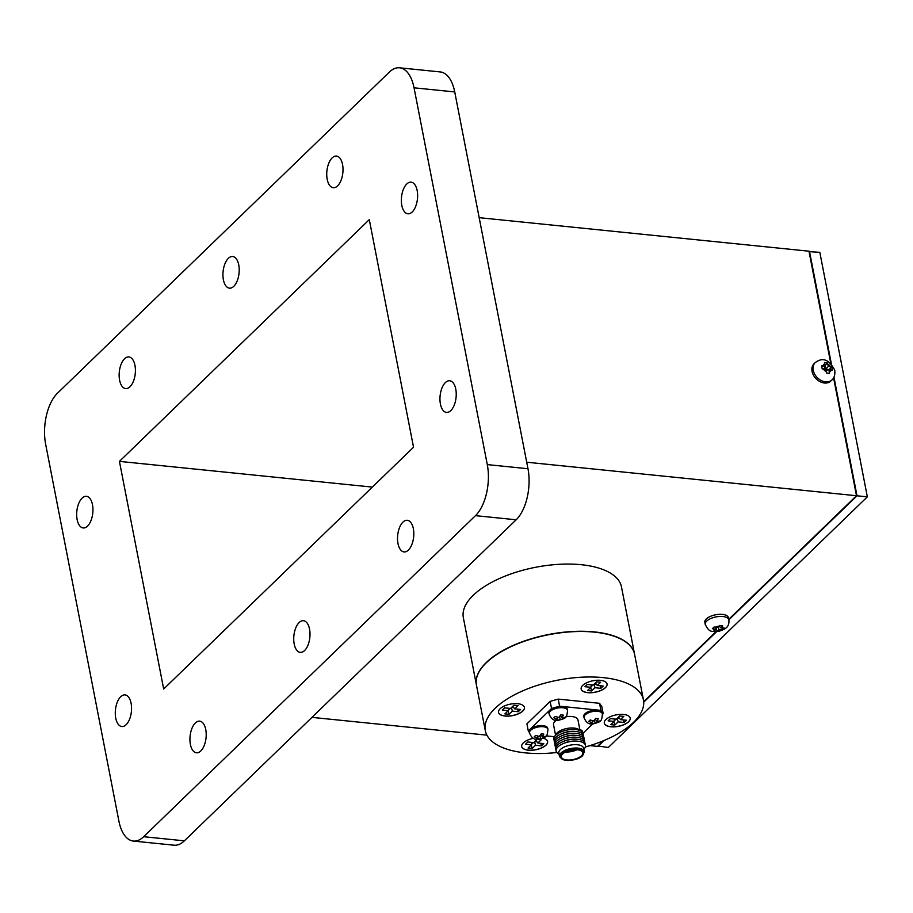 <?xml version="1.0" encoding="UTF-8"?>
<svg xmlns="http://www.w3.org/2000/svg" width="913" height="913" viewBox="0 0 913 913"><rect width="100%" height="100%" fill="white"/><g stroke="black" fill="none" stroke-linecap="round" stroke-linejoin="round"><path stroke-width="1.37" d="M581.433 755.816A10.899 4.827 -11 0 1 569.803 760.004A10.899 4.827 -11 0 1 561.369 756.945A10.899 4.827 -11 0 1 571.15 750.121A10.899 4.827 -11 0 1 582.768 752.791A10.899 4.827 -11 0 1 581.433 755.816M582.106 755.884A11.686 5.181 -11 0 1 562.168 759.08A11.686 5.181 -11 0 1 571.937 749.63A11.686 5.181 -11 0 1 582.106 755.884M559.521 756.569A12.645 5.604 -11 0 1 559.498 756.432A12.645 5.604 -11 0 1 570.83 748.523A12.645 5.604 -11 0 1 584.32 751.616A12.645 5.604 -11 0 1 584.343 751.741L582.597 755.724C579.493 758.749 574.22 760.335 566.779 760.472L562.488 759.536L559.521 756.569M559.498 756.432L558.836 753.065A12.645 5.604 -11 0 1 570.18 745.145A12.645 5.604 -11 0 1 583.658 748.238L584.32 751.616M559.064 754.241L557.911 753.476A14.939 6.619 -11 0 1 562.123 744.106A14.939 6.619 -11 0 1 577.256 741.173A14.939 6.619 -11 0 1 584.674 748.272L583.886 749.413M562.123 744.106L563.047 743.661A13.022 5.775 -11 0 1 576.24 741.094L577.256 741.173M556.085 750.052A14.939 6.619 -11 0 1 561.746 742.166A14.939 6.619 -11 0 1 576.879 739.222A14.939 6.619 -11 0 1 585.085 744.415M561.746 742.166L562.67 741.721A13.022 5.775 -11 0 1 575.863 739.153L576.879 739.222M555.709 748.112A14.939 6.619 -11 0 1 561.369 740.226A14.939 6.619 -11 0 1 576.502 737.282A14.939 6.619 -11 0 1 584.708 742.474M561.369 740.226L562.294 739.77A13.022 5.775 -11 0 1 575.487 737.213L576.502 737.282M555.332 746.172A14.939 6.619 -11 0 1 560.993 738.275A14.939 6.619 -11 0 1 576.126 735.33A14.939 6.619 -11 0 1 584.331 740.534M560.993 738.275L561.917 737.83A13.022 5.775 -11 0 1 575.11 735.262L576.126 735.33M554.956 744.221A14.939 6.619 -11 0 1 560.616 736.335A14.939 6.619 -11 0 1 575.749 733.39A14.939 6.619 -11 0 1 583.955 738.583M560.616 736.335L561.529 735.889A13.022 5.775 -11 0 1 574.722 733.322L575.749 733.39M554.579 742.28A14.939 6.619 -11 0 1 560.24 734.383A14.939 6.619 -11 0 1 575.373 731.45A14.939 6.619 -11 0 1 583.578 736.643M560.24 734.383L561.153 733.938A13.022 5.775 -11 0 1 574.345 731.37L575.373 731.45M554.191 740.329A14.939 6.619 -11 0 1 554.499 736.643A14.939 6.619 -11 0 1 567.247 730.035A14.939 6.619 -11 0 1 581.524 731.381A14.939 6.619 -11 0 1 583.202 734.691M554.499 736.643L556.154 734.052A12.645 5.604 -11 0 1 566.939 728.471A12.645 5.604 -11 0 1 579.025 729.601L581.524 731.381M555.526 735.033L553.529 724.717A12.451 5.524 -11 0 1 556.211 720.3M565.934 716.716A12.451 5.524 -11 0 1 571.755 716.522A12.451 5.524 -11 0 1 577.975 719.969L579.972 730.286M575.281 749.687A9.119 4.04 -11 0 1 567.144 751.273M576.948 749.744A10.899 4.827 -11 0 1 565.626 751.947M550.151 701.389L558.22 699.107L559.601 706.194L551.532 708.477L550.151 701.389L526.915 723.872L528.296 730.959L529.449 732.66M551.532 708.477L528.296 730.959M554.453 736.723L546.168 735.878M599.556 703.307L600.937 710.394L603.196 713.726L601.827 706.651L599.556 703.307L558.22 699.107M603.196 713.726L602.489 714.411M592.651 723.929L583.042 733.23M600.937 710.394L559.601 706.194M562.636 706.696A9.381 4.166 169 0 0 553.095 708.317A9.381 4.166 169 0 0 548.896 712.87L549.101 713.932A9.381 4.166 -11 0 1 553.312 709.367A9.381 4.166 -11 0 1 562.842 707.758A9.381 4.166 -11 0 1 567.532 710.348L567.327 709.298A9.381 4.166 169 0 0 562.636 706.696M597.524 710.246A9.381 4.166 169 0 0 587.983 711.855A9.381 4.166 169 0 0 583.772 716.42L583.978 717.481A9.381 4.166 -11 0 1 588.189 712.916A9.381 4.166 -11 0 1 597.73 711.307A9.381 4.166 -11 0 1 602.409 713.898L602.203 712.836A9.381 4.166 169 0 0 597.524 710.246M582.768 732.66L582.597 731.804A9.381 4.166 169 0 0 579.835 729.578M543.041 725.664A9.381 4.166 169 0 0 533.5 727.284A9.381 4.166 169 0 0 529.289 731.849L529.494 732.899A9.381 4.166 -11 0 1 533.706 728.334A9.381 4.166 -11 0 1 543.246 726.725A9.381 4.166 -11 0 1 547.926 729.316L547.72 728.266A9.381 4.166 169 0 0 543.041 725.664M829.381 369.719L825.786 369.057L825.044 365.428L827.498 362.952L824.462 362.644L825.181 366.181L821.62 365.908L822.225 369.023L825.797 369.354L826.47 373.006L829.506 373.314L828.901 369.674L832.348 370.05L831.743 366.946L828.285 366.49L827.498 362.952M825.181 366.181L824.576 368.932L822.168 368.681M826.55 373.018L826.025 370.29L828.901 369.674M809.055 251.668L819.817 252.308L867.35 496.843L608.309 747.496L597.878 745.978M119.432 461.385L163.678 689.007L413.532 447.244L369.297 219.622L119.432 461.385L372.356 487.097M825.786 369.057L828.285 366.49M829.324 369.411L831.743 366.946M809.477 251.258L831.366 363.853M833.957 377.137L857.01 495.793L728.859 619.801C729.647 627.516 724.796 629.274 718.896 631.305C712.688 631.157 709.595 633.599 705.247 624.424A12.029 5.33 -11 0 1 710.634 618.58A12.029 5.33 -11 0 1 722.868 616.515A12.029 5.33 -11 0 1 728.871 619.836L728.448 617.713A12.029 5.33 169 0 0 715.621 614.78A12.029 5.33 169 0 0 704.836 622.312L705.247 624.424M867.35 496.843L857.01 495.793M716.659 631.602L643.711 702.177M604.166 740.443L597.969 746.446M92.487 504.695A15.909 8.023 -84.2 0 0 86.427 496.307A15.909 8.023 -84.2 0 0 76.829 511.314A15.909 8.023 -84.2 0 0 83.209 527.954A15.909 8.023 -84.2 0 0 90.969 520.638A15.909 8.023 -84.2 0 0 92.487 504.695M131.095 703.295A15.909 8.023 -84.2 0 0 125.024 694.896A15.909 8.023 -84.2 0 0 115.437 709.915A15.909 8.023 -84.2 0 0 121.806 726.543A15.909 8.023 -84.2 0 0 129.566 719.227A15.909 8.023 -84.2 0 0 131.095 703.295M455.77 389.143A15.909 8.023 -84.2 0 0 449.698 380.755A15.909 8.023 -84.2 0 0 440.112 395.763A15.909 8.023 -84.2 0 0 446.491 412.402A15.909 8.023 -84.2 0 0 454.252 405.087A15.909 8.023 -84.2 0 0 455.77 389.143M417.161 190.543A15.909 8.023 -84.2 0 0 411.101 182.155A15.909 8.023 -84.2 0 0 401.503 197.162A15.909 8.023 -84.2 0 0 407.883 213.79A15.909 8.023 -84.2 0 0 415.643 206.486A15.909 8.023 -84.2 0 0 417.161 190.543M309.541 629.103A15.909 8.023 -84.2 0 0 303.481 620.714A15.909 8.023 -84.2 0 0 293.883 635.722A15.909 8.023 -84.2 0 0 300.263 652.361A15.909 8.023 -84.2 0 0 308.023 645.046A15.909 8.023 -84.2 0 0 309.541 629.103M134.953 365.337A15.909 8.023 -84.2 0 0 128.881 356.937A15.909 8.023 -84.2 0 0 119.295 371.945A15.909 8.023 -84.2 0 0 125.663 388.584A15.909 8.023 -84.2 0 0 133.424 381.269A15.909 8.023 -84.2 0 0 134.953 365.337M205.745 729.544A15.909 8.023 -84.2 0 0 199.685 721.144A15.909 8.023 -84.2 0 0 190.087 736.163A15.909 8.023 -84.2 0 0 196.466 752.791A15.909 8.023 -84.2 0 0 204.227 745.476A15.909 8.023 -84.2 0 0 205.745 729.544M413.338 528.673A15.909 8.023 -84.2 0 0 407.266 520.284A15.909 8.023 -84.2 0 0 397.68 535.292A15.909 8.023 -84.2 0 0 404.06 551.931A15.909 8.023 -84.2 0 0 411.82 544.616A15.909 8.023 -84.2 0 0 413.338 528.673M342.546 164.466A15.909 8.023 -84.2 0 0 336.475 156.077A15.909 8.023 -84.2 0 0 326.888 171.085A15.909 8.023 -84.2 0 0 333.256 187.713A15.909 8.023 -84.2 0 0 341.017 180.409A15.909 8.023 -84.2 0 0 342.546 164.466M238.75 264.896A15.909 8.023 -84.2 0 0 232.678 256.507A15.909 8.023 -84.2 0 0 223.092 271.515A15.909 8.023 -84.2 0 0 229.46 288.154A15.909 8.023 -84.2 0 0 237.22 280.839A15.909 8.023 -84.2 0 0 238.75 264.896M414.046 87.808A37.901 19.127 -84.2 0 0 399.586 67.802A37.901 19.127 -84.2 0 0 389.269 72.161L57.462 393.218A37.901 19.127 -84.2 0 0 45.65 444.266L118.895 821.061A37.901 19.127 -84.2 0 0 133.355 841.067A37.901 19.127 -84.2 0 0 143.672 836.707L475.479 515.651A37.901 19.127 -84.2 0 0 487.291 464.603L414.046 87.808L454.731 91.939A37.901 19.127 -84.2 0 0 440.271 71.933L399.586 67.802M715.872 629.171L713.909 630.974L716.945 631.282L718.965 629.479L722.468 629.719L724.18 628.064L720.711 627.802L722.628 625.782L719.592 625.473L717.607 627.482L714.069 627.037L712.357 628.68L713.589 628.931L715.872 629.171L716.306 627.345M716.1 628.19L716.945 631.282M718.257 626.866L718.965 629.479M721.989 627.927L722.468 629.719M719.25 625.873L720.711 627.802M133.355 841.067L174.041 845.198A37.901 19.127 -84.2 0 0 184.358 840.839L516.165 519.782A37.901 19.127 -84.2 0 0 527.976 468.734L454.731 91.939M814.031 363.773A12.029 8.913 45.9 0 0 815.994 378.621A12.029 8.913 45.9 0 0 830.762 381.063L831.926 379.945A12.029 8.913 -134.1 0 1 817.158 377.491A12.029 8.913 -134.1 0 1 815.195 362.644L814.031 363.773M830.739 363.248L808.964 251.201L479.177 217.671M603.162 740.865L597.456 746.389L589.901 745.624M486.903 735.148L311.961 717.367M833.58 377.834L856.497 495.736L526.71 462.218M856.497 495.736L728.768 619.334M716.054 631.625L643.688 701.663M476.438 685.024A80.549 35.71 -11 0 1 476.415 684.91L463.348 617.702A80.549 35.71 -11 0 1 535.611 567.281A80.549 35.71 -11 0 1 621.491 586.968L634.558 654.176A80.549 35.71 -11 0 1 634.569 654.279M476.415 684.91A80.549 35.71 -11 0 1 548.667 634.489A80.549 35.71 -11 0 1 634.558 654.176M556.816 752.506A80.549 35.71 -11 0 1 485.305 730.628L476.46 685.127A80.549 35.71 -11 0 1 548.713 634.706A80.549 35.71 -11 0 1 634.592 654.381L643.437 699.894A80.549 35.71 -11 0 1 633.554 722.297A80.549 35.71 -11 0 1 585.324 746.971M485.305 730.628A80.549 35.71 -11 0 1 557.558 680.208A80.549 35.71 -11 0 1 643.437 699.894M533.512 738.286A13.193 5.855 169 0 0 523.309 742.874A13.193 5.855 169 0 0 521.688 746.537A13.193 5.855 169 0 0 535.76 749.767A13.193 5.855 169 0 0 547.595 741.504A13.193 5.855 169 0 0 543.109 738.206M605.935 719.49A13.193 5.855 169 0 0 604.315 723.153A13.193 5.855 169 0 0 618.386 726.383A13.193 5.855 169 0 0 630.221 718.12A13.193 5.855 169 0 0 620.018 714.411A13.193 5.855 169 0 0 605.935 719.49M500.141 708.728A13.193 5.855 169 0 0 498.521 712.402A13.193 5.855 169 0 0 512.592 715.621A13.193 5.855 169 0 0 524.427 707.37A13.193 5.855 169 0 0 514.224 703.649A13.193 5.855 169 0 0 500.141 708.728M582.768 685.343A13.193 5.855 169 0 0 581.147 689.007A13.193 5.855 169 0 0 595.219 692.237A13.193 5.855 169 0 0 607.054 683.974A13.193 5.855 169 0 0 596.851 680.265A13.193 5.855 169 0 0 582.768 685.343M557.238 720.391L563.481 718.816L564.93 717.413L561.963 717.801L563.378 715.13L560.799 714.868L558.87 717.492L555.275 716.431L553.826 717.835L557.135 719.17L555.378 720.117L558.208 720.38C566.151 718.052 566.825 718.337 567.532 710.348M583.978 717.481C585.792 722.206 588.497 724.351 592.115 723.929L598.369 722.366L599.818 720.962L596.84 721.35L598.266 718.668L595.687 718.405L593.747 721.03L590.152 719.98L588.702 721.384L592.012 722.719L590.255 723.667L593.085 723.918C601.028 721.59 601.713 721.875 602.409 713.898M529.494 732.899C531.309 737.624 534.014 739.781 537.631 739.359L543.886 737.784L545.335 736.38L542.368 736.768L543.783 734.098L541.204 733.835L539.263 736.46L535.669 735.399L534.219 736.802L537.529 738.138L535.771 739.085L538.602 739.347C546.556 737.019 547.229 737.305 547.926 729.316M537.985 736.232L537.529 738.138M540.724 734.611L542.368 736.768M543.612 736.78L543.886 737.784M539.891 735.764L540.622 738.457M537.757 737.168L538.35 739.347M592.469 720.814L592.012 722.719M595.208 719.193L596.84 721.35M598.095 721.361L598.369 722.366M594.374 720.334L595.105 723.028M592.24 721.749L592.834 723.929M557.592 717.264L557.135 719.17M560.331 715.644L561.963 717.801M563.207 717.812L563.481 718.816M559.486 716.796L560.228 719.49M557.364 718.2L557.957 720.38M581.136 688.961A13.193 5.855 169 0 0 595.196 692.134A13.193 5.855 169 0 0 607.042 683.928M600.628 682.251L596.497 681.84L593.176 685.058L587.253 684.453L584.936 686.702L590.848 687.306L587.527 690.525L591.658 690.936L594.979 687.717L600.902 688.322L603.219 686.074L597.307 685.469L600.628 682.251M498.509 712.345A13.193 5.855 169 0 0 512.57 715.518A13.193 5.855 169 0 0 524.416 707.313M513.871 705.224L510.55 708.442L504.627 707.837L502.31 710.086L508.221 710.691L504.9 713.909L509.032 714.331L512.364 711.113L518.276 711.706L520.604 709.458L514.681 708.865L518.013 705.646L513.871 705.224M604.303 723.096A13.193 5.855 169 0 0 618.363 726.269A13.193 5.855 169 0 0 630.21 718.063M623.796 716.397L619.665 715.975L616.343 719.193L610.42 718.599L608.104 720.848L614.015 721.441L610.694 724.66L614.826 725.082L618.147 721.863L624.07 722.468L626.386 720.22L620.475 719.615L623.796 716.397M521.677 746.492A13.193 5.855 169 0 0 535.737 749.664A13.193 5.855 169 0 0 547.583 741.459M541.169 739.781L537.038 739.37L533.717 742.589L527.794 741.984L525.477 744.232L531.389 744.837L528.068 748.055L532.199 748.466L535.52 745.248L541.443 745.853L543.771 743.604L537.848 743.011L541.169 739.781M535.908 740.454L537.848 743.011M540.747 743.296L541.443 745.853M534.835 741.504L536.855 741.71M534.573 741.755L535.52 745.248M531.503 744.357L533.375 742.554M531.24 744.974L532.199 748.466M531.971 742.406L531.389 744.837M618.535 717.07L620.475 719.615M623.374 719.912L624.07 722.468M617.462 718.109L619.482 718.314M617.199 718.371L618.147 721.863M614.129 720.962L616.001 719.159M613.867 721.59L614.826 725.082M614.597 719.022L614.015 721.441M512.741 706.32L514.681 708.865M517.58 709.161L518.276 711.706M511.668 707.358L513.699 707.564M511.406 707.609L512.364 711.113M508.336 710.211L510.207 708.408M508.085 710.828L509.032 714.331M508.803 708.26L508.221 710.691M595.367 682.924L597.307 685.469M600.206 685.766L600.902 688.322M594.295 683.974L596.315 684.179M594.032 684.225L594.979 687.717M590.962 686.827L592.834 685.024M590.7 687.443L591.658 690.936M591.43 684.876L590.848 687.306M830.568 366.729A4.816 3.561 45.9 0 0 827.829 364.15M824.736 363.842A4.816 3.561 45.9 0 0 822.898 365.942M823.526 369.126A4.816 3.561 45.9 0 0 826.254 371.694M829.358 372.002A4.816 3.561 45.9 0 0 831.184 369.902M713.589 628.931A4.816 2.134 169 0 0 714.582 630.415M717.686 630.723A4.816 2.134 169 0 0 721.247 629.719M722.993 628.03A4.816 2.134 169 0 0 721.989 626.558M718.896 626.238A4.816 2.134 169 0 0 715.324 627.254M184.358 840.839L143.672 836.707M516.165 519.782L475.479 515.651M527.976 468.734L487.291 464.603M580.896 730.936A9.381 4.166 -11 0 1 582.734 732.614M831.926 379.945C834.242 378.05 835.19 374.855 834.779 370.336C829.244 359.505 822.716 356.937 815.195 362.644M549.101 713.932C550.904 718.657 553.62 720.814 557.238 720.38"/></g></svg>
